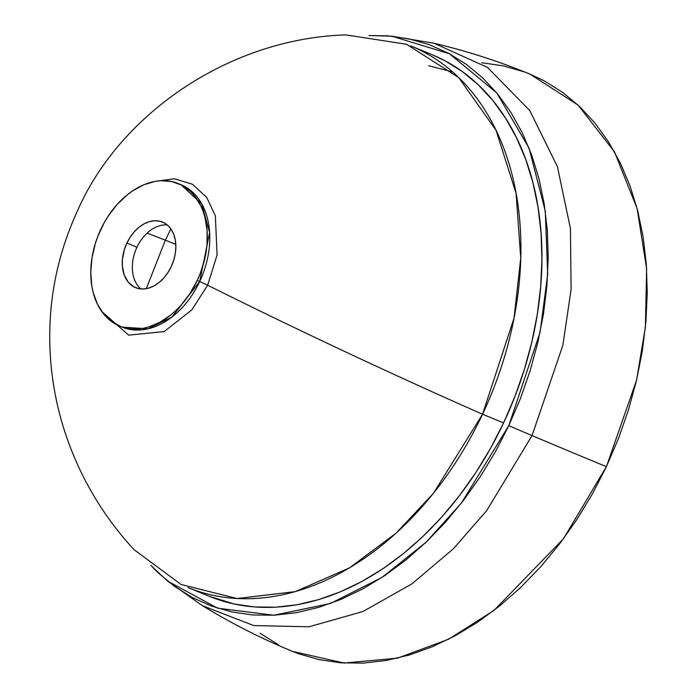 <?xml version="1.0" encoding="UTF-8"?>
<svg xmlns="http://www.w3.org/2000/svg" width="698" height="698" viewBox="0 0 698 698"><rect width="100%" height="100%" fill="white"/><g stroke="black" fill="none" stroke-linecap="round" stroke-linejoin="round"><path stroke-width="1.05" d="M140.935 288.937A35.45 25.049 112.4 0 1 136.974 247.223A35.45 25.049 -67.6 0 0 140.935 288.937M126.896 243.07L136.974 247.223L126.896 243.07L124.375 249.544L122.403 259.56L122.359 266.069L124.209 274.951L128.196 282.097L133.981 286.904L138.597 288.588L143.614 288.981L148.84 288.056L154.075 285.866L159.109 282.472L163.768 278.031L167.852 272.691L171.219 266.662A35.45 25.049 112.4 0 1 135.569 287.646A35.45 25.049 112.4 0 1 126.896 243.07A35.45 25.049 112.4 0 1 162.547 222.086A35.45 25.049 112.4 0 1 171.219 266.662L173.741 260.188L175.303 253.505L175.861 246.883L175.39 240.557L173.907 234.79L171.464 229.79L168.166 225.751L164.135 222.837L159.519 221.144L154.502 220.76L149.276 221.676L144.041 223.875L139.007 227.26L134.348 231.71L130.256 237.05L126.896 243.07M119.733 326.132L122.185 327.144L148.124 328.81L171.917 317.04L199.698 281.53L197.237 280.517A77.059 54.453 112.4 0 1 119.733 326.132A77.059 54.453 112.4 0 1 100.87 229.223A77.059 54.453 112.4 0 1 178.383 183.609A77.059 54.453 112.4 0 1 197.237 280.517L199.698 281.53A77.059 54.453 -67.6 0 0 180.843 184.621L201.696 203.816L209.627 232.617L199.698 281.53L207.664 285.194L191.88 309.816L164.161 331.585L128.659 335.153L101.69 311.404L128.659 335.153L164.161 331.585L191.88 309.816L207.664 285.194A339.062 16.752 25.2 0 0 482.545 414.219L514.025 318.175L520.743 258.059L516.075 193.311L496.025 130.221L458.778 77.644L406.594 44.271L345.824 34.9C229.31 38.407 120.204 113.957 77.949 209.828C55.613 258.042 46.548 308.603 50.745 361.52C52.743 385.724 57.506 409.368 65.045 432.446C79.589 476.464 102.571 515.525 134.007 549.614L181.07 584.488L237.058 598.526L295.289 591.616L349.611 567.814L396.106 533.15L433.371 493.399L482.545 414.219L503.598 422.883A292.828 206.913 -67.6 0 0 431.94 54.627L410.878 45.963A292.828 206.913 112.4 0 1 482.545 414.219A292.828 206.913 112.4 0 1 188.006 587.55L209.06 596.214A292.828 206.913 -67.6 0 0 503.598 422.883L514.923 396.473L524.381 369.382L531.867 341.863L537.32 314.196L540.68 286.625L541.927 259.438L541.037 232.879L538.027 207.21L532.923 182.684L525.769 159.528L516.642 137.977L505.622 118.224L492.823 100.468L478.357 84.886L462.381 71.615L445.027 60.787L431.757 54.549M208.868 596.136L234.092 603.988L254.491 606.955L275.518 607.208L296.99 604.756L318.681 599.608L340.397 591.817L361.922 581.46L383.036 568.643L403.557 553.479L423.276 536.125L442.009 516.738L459.572 495.501L475.792 472.642L490.511 448.352L503.598 422.883L482.545 414.219A339.062 16.752 -154.8 0 1 207.664 285.194L217.087 254.953L215.35 215.787L206.721 197.429L192.447 184.237L174.299 178.775L155.2 181.367L174.299 178.775L192.447 184.237L206.721 197.429L215.35 215.787L217.087 254.953L207.664 285.194L199.698 281.53A77.059 54.453 -67.6 0 1 122.185 327.144M292.261 651.286L298.316 653.642L319.169 659.662L340.912 662.83L363.326 663.1L386.212 660.483L409.333 654.994L432.472 646.697L455.41 635.66L477.921 621.997L499.785 605.838L520.804 587.341L540.767 566.671L559.482 544.047L576.766 519.678L592.462 493.791L606.414 466.648A966.713 47.769 -154.8 0 1 532.042 435.587L562.841 345.362L571.095 289.452L570.423 228.49L557.432 166.717L529.765 110.554L487.501 67.409L433.981 43.25L487.501 67.409L529.765 110.554L557.432 166.717L570.423 228.49L571.095 289.452L562.841 345.362L532.042 435.587A966.713 47.769 25.2 0 0 606.414 466.648L636.567 380.148L645.432 326.882L646.618 268.573L637.1 208.51L614.502 151.902L578.162 105.154L530.035 74.163C498.782 61.302 466.761 51.006 433.981 43.25L391.997 36.209L449.556 53.798L496.81 92.982L529.04 148.098L545.269 210.988L547.721 274.087L540.095 332.257L508.798 425.649A339.062 16.752 25.2 0 0 532.042 435.587L486.724 510.57L453.342 548.82L411.925 583.86L363.065 611.474L308.97 626.787L253.706 625.556L202.507 605.733L253.706 625.556L308.97 626.787L363.065 611.474L411.925 583.86L453.342 548.82L486.724 510.57L532.042 435.587A339.062 16.752 -154.8 0 1 508.798 425.649L461.457 503.005L426.103 542.198L382.111 577.351L330.39 603.517L273.904 615.235L217.68 608.194L167.729 581.181L150.847 565.415L158.158 572.788L174.596 586.442L192.439 597.575L211.511 606.091L231.631 611.902L252.615 614.955L274.244 615.217L296.318 612.687L318.637 607.391L340.964 599.381L363.091 588.737L384.816 575.553L405.922 559.962L426.199 542.11L445.464 522.174L463.516 500.335L480.198 476.821L495.344 451.842L508.798 425.649L520.446 398.497L530.166 370.629L537.87 342.334L543.48 313.873L546.935 285.526L548.218 257.562L547.302 230.244L544.204 203.851L538.952 178.627L531.597 154.816L522.209 132.655L510.875 112.343L497.718 94.082L482.841 78.054L466.404 64.399L448.57 53.266L429.497 44.751L409.368 38.94L388.393 35.895L368.91 35.528L391.997 36.209M146.292 288.667L165.356 240.199A943.591 46.626 -154.8 0 1 175.8 244.361A943.591 46.626 25.2 0 0 165.356 240.199L146.292 288.667M147.121 233.115L165.356 240.199L147.121 233.115M170.888 228.918L165.356 240.199L170.888 228.918M260.057 633.278L278.546 644.821M167.729 581.181L202.507 605.733C231.247 623.297 261.244 638.513 292.497 651.382L344.105 663.048L397.528 658.144L448.474 639.298L493.922 610.471L563.461 538.76L606.414 466.648L618.48 438.501L628.558 409.63L636.532 380.297L642.343 350.806L645.929 321.429L647.255 292.445L646.313 264.141L643.102 236.788L637.658 210.648L630.041 185.973L620.304 163L608.56 141.947L594.923 123.023L579.506 106.41L562.475 92.267L543.986 80.724L529.808 74.067M524.224 71.903L503.363 65.882L481.629 62.715M197.237 280.517L189.926 293.605L181.035 305.218L176.105 310.313L170.914 314.885L159.955 322.249L148.578 327.022L142.872 328.374L131.686 328.959L121.164 326.69L111.724 321.656L103.714 314.065L97.441 304.197L93.157 292.427L91.813 285.979L90.784 272.237L91.996 257.824L95.408 243.297L97.895 236.168L104.316 222.514L108.19 216.127L117.081 204.523L127.202 194.855L132.603 190.859L143.823 184.761L155.244 181.358L160.898 180.712L171.795 181.559L181.829 185.223L190.598 191.566L194.402 195.667L200.675 205.544L203.074 211.215L204.959 217.305L207.097 230.514L207.001 244.658L204.68 259.194L200.221 273.564L197.237 280.517M167.267 224.948A35.45 25.049 -67.6 0 0 136.974 247.223A35.45 25.049 112.4 0 1 167.267 224.948M178.383 183.609L180.843 184.621M428.668 65.752L452.566 71.911"/></g></svg>
